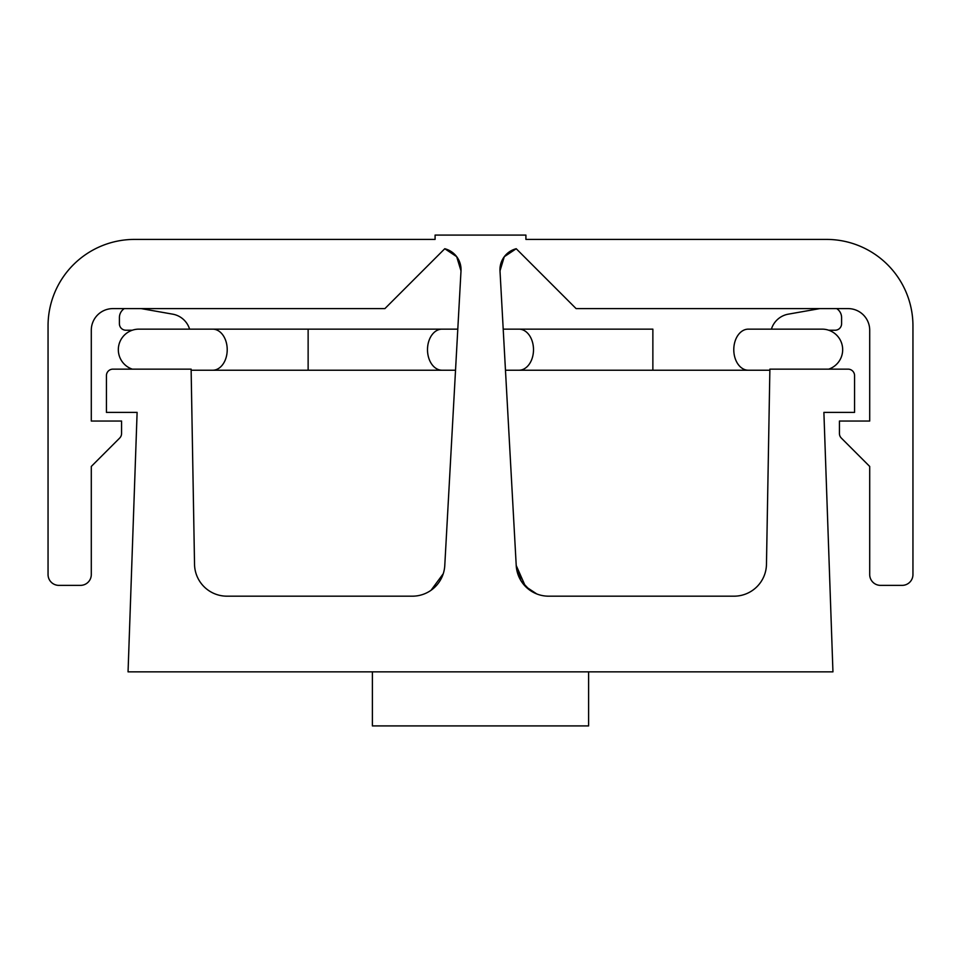 <?xml version="1.0" encoding="UTF-8"?>
<svg xmlns="http://www.w3.org/2000/svg" width="961" height="961" viewBox="0 0 961 961"><rect width="100%" height="100%" fill="white"/><g stroke="black" fill="none" stroke-linecap="round" stroke-linejoin="round"><path stroke-width="1.44" d="M191.143 370.225L212.693 370.225A20.541 14.523 90 0 0 217.342 369.144A20.541 14.523 90 0 0 227.024 346.356A20.541 14.523 90 0 0 212.693 329.142L138.864 329.142A20.541 20.541 0 0 0 132.294 369.144M504.297 256.695L516.225 248.731A21.622 21.622 0 0 0 499.996 270.87L504.273 256.731M562.377 294.883L516.225 248.731L576.095 308.601L848.082 308.601A21.622 21.622 0 0 1 869.705 330.224L869.705 421.038L839.433 421.038L839.433 433.483A6.487 6.487 0 0 0 841.331 438.072L869.705 466.445L869.705 574.558A10.811 10.811 0 0 0 880.516 585.369L902.139 585.369A10.811 10.811 0 0 0 912.95 574.558L912.95 325.899A86.49 86.49 0 0 0 826.46 239.409L525.907 239.409L525.907 235.085L435.093 235.085L435.093 239.409L134.54 239.409A86.49 86.49 0 0 0 48.05 325.899L48.05 574.558A10.811 10.811 0 0 0 58.861 585.369L80.484 585.369A10.811 10.811 0 0 0 91.295 574.558L91.295 466.445L119.669 438.072A6.487 6.487 0 0 0 121.566 433.483L121.566 421.038L91.295 421.038L91.295 330.224A21.622 21.622 0 0 1 112.917 308.601L384.905 308.601L444.775 248.731L398.623 294.883M536.803 593.958L525.475 586.474L516.225 565.536L521.126 580.973L529.931 590.258M443.249 573.729L431.069 590.258M456.679 256.659L444.775 248.731A21.622 21.622 0 0 1 461.004 270.87L444.775 565.536A32.434 32.434 0 0 1 412.389 596.18L226.952 596.18A32.434 32.434 0 0 1 194.53 564.311L191.119 369.144L112.917 369.144A6.487 6.487 0 0 0 106.431 375.631L106.431 412.389L137.111 412.389L128.053 671.859L832.947 671.859L823.889 412.389L854.569 412.389L854.569 375.631A6.487 6.487 0 0 0 848.082 369.144L769.881 369.144L766.47 564.311A32.434 32.434 0 0 1 734.048 596.18L548.611 596.18A32.434 32.434 0 0 1 516.225 565.536L499.996 270.87M456.691 256.683L461.004 270.87M504.765 357.432L503.204 329.142L518.976 329.142A20.541 14.523 -90 0 1 533.499 349.684A20.541 14.523 -90 0 1 518.976 370.225L505.462 370.225M828.706 369.144A20.541 20.541 0 0 0 822.135 329.142L748.307 329.142A20.541 14.523 -90 0 0 733.784 349.684A20.541 14.523 -90 0 0 748.307 370.225L518.976 370.225M518.976 329.142L652.867 329.142L652.867 370.225L769.857 370.225M828.706 330.224L835.109 330.224A6.487 6.487 0 0 0 841.596 323.737L841.596 317.647A10.811 10.811 0 0 0 836.707 308.601M212.693 370.225L308.133 370.225L308.133 329.142L189.593 329.142A21.622 21.622 0 0 0 172.656 314.151L141.159 308.601M124.293 308.601A10.811 10.811 0 0 0 119.404 317.647L119.404 323.737A6.487 6.487 0 0 0 125.891 330.224L132.294 330.224M819.841 308.601L788.344 314.151A21.622 21.622 0 0 0 771.407 329.142M372.387 671.859L372.387 725.915L588.612 725.915L588.612 671.859M308.133 329.142L442.024 329.142A20.541 14.523 90 0 0 427.693 346.356A20.541 14.523 90 0 0 437.375 369.144A20.541 14.523 90 0 0 442.024 370.225L455.538 370.225M442.024 329.142L457.796 329.142L442.024 329.142M308.133 370.225L442.024 370.225"/></g></svg>
